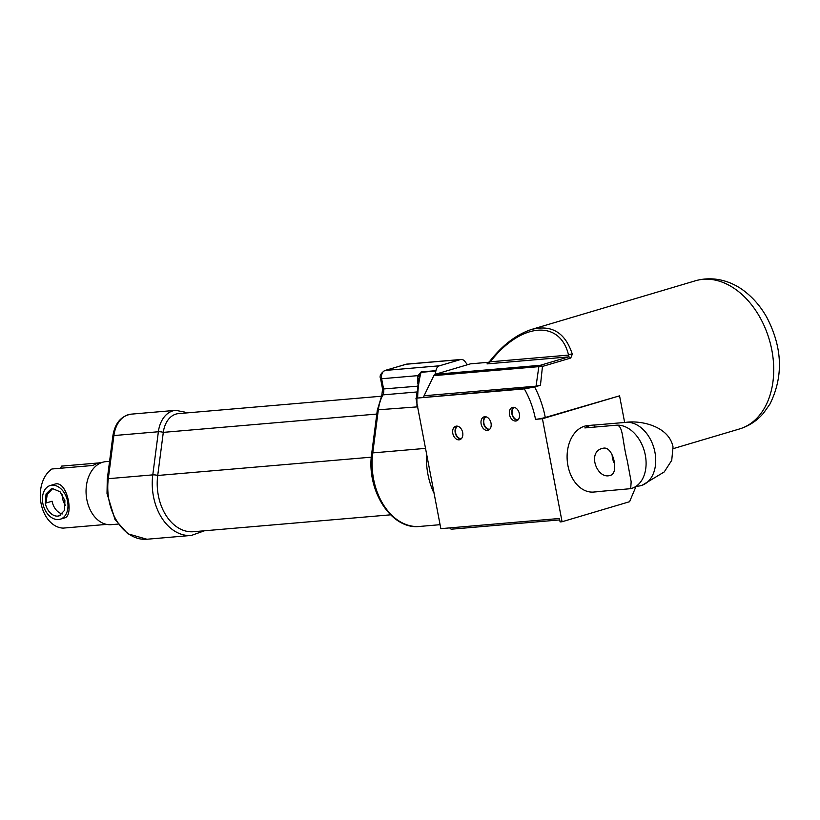 <?xml version="1.0" encoding="UTF-8"?>
<svg xmlns="http://www.w3.org/2000/svg" width="820" height="820" viewBox="0 0 820 820"><rect width="100%" height="100%" fill="white"/><g stroke="black" fill="none" stroke-linecap="round" stroke-linejoin="round"><path stroke-width="1.23" d="M390.566 514.827L193.582 531.719A45.674 32.359 -94.9 0 1 157.717 475.477L163.303 432.365A24.6 17.425 -94.9 0 1 178.411 413.628L381.402 396.224M371.737 453.275A3.516 0.728 7.4 0 1 372.762 452.906A59.737 42.312 -94.9 0 0 419.655 526.44C391.099 530.017 365.986 489.97 371.737 453.275L377.313 410.154L381.802 395.445A3.516 1.66 27.5 0 1 382.868 394.891A7.031 4.981 85.1 0 0 383.596 389.1L381.628 378.748L417.954 375.632A3.516 1.609 -166.5 0 1 418.969 377.118L421.039 372.321A3.516 2.491 85.1 0 0 421.121 371.931L417.954 375.632L417.595 378.143A3.516 1.168 -176.4 0 1 418.62 378.809M418.6 379.322L416.652 397.966M416.806 393.436L416.98 406.474A3.516 2.439 137 0 0 417.37 405.674M417.288 405.254L416.785 402.579M417.667 397.669A81.016 57.39 -94.9 0 1 419.594 378.686A81.016 57.39 -94.9 0 1 421.039 372.321L435.861 371.05A81.016 57.39 85.1 0 0 435.051 374.381A3.516 2.491 -94.9 0 1 435.276 374.299L467.41 364.756A81.016 57.39 85.1 0 0 465.493 362.245A3.516 2.491 85.1 0 1 465.288 361.948A7.031 4.981 85.1 0 0 461.055 359.467A7.031 4.981 85.1 0 0 460.348 359.601L439.499 365.792A7.031 4.981 85.1 0 0 435.943 370.66L421.121 371.931M426.584 453.993A59.737 42.312 85.1 0 0 434.118 493.435L415.945 398.182L527.086 388.147L532.805 386.445L424.073 395.763L433.841 375.642L538.842 366.642A3.516 2.573 1.5 0 1 542.471 366.437A3.516 2.45 -106.5 0 0 540.288 365.3A3.516 2.491 85.1 0 0 538.842 366.642L536.044 386.169L532.805 386.445M624.645 422.464L619.561 395.834L545.269 417.482A77.305 53.997 -106.5 0 0 534.62 386.989L540.452 385.256L542.471 366.437L570.72 358.053L572.309 354.178A3.516 2.398 165.2 0 0 568.557 355.101L568.537 356.905A3.516 2.45 73.5 0 1 570.72 358.053M540.452 385.256L536.044 386.169M572.309 354.178C565.287 332.582 551.655 324.341 531.432 329.476L531.319 329.507C516.221 334.642 502.414 345.179 489.899 361.107L490.329 361.804C520.618 322.537 560.111 319.154 568.557 355.101L490.329 361.804L487.018 363.895L489.899 361.107M435.051 374.381A3.516 2.491 85.1 0 0 433.841 375.642M423.684 397.003L424.073 395.763M488.904 362.255L470.516 363.834L467.41 364.756M534.62 386.989L524.328 388.885L415.945 398.182M545.269 417.482A7.031 0.717 169.2 0 1 535.511 419.338L542.43 418.743L562.079 521.745L629.575 501.707L636.084 486.301L638.083 486.127A32.636 22.796 -106.5 0 0 641.291 485.522A32.636 22.796 -106.5 0 0 654.452 450.006A32.636 22.796 -106.5 0 0 625.916 422.361C639.928 420.209 668.782 425.631 673.025 446.91L671.734 460.338L664.241 471.93L642.101 485.286M52.08 501.215L45.325 503.224L46.043 493.988L51.229 488.904L52.593 488.638L60.044 491.754L64.893 500.569L64.534 510.378L59.204 515.852L57.83 516.108L60.506 515.319L57.83 516.108A14.053 9.819 73.5 0 1 45.325 503.224L52.08 501.215A14.053 9.819 -106.5 0 0 62.32 513.945M51.937 485.204A17.569 12.269 73.5 0 1 67.301 500.097A17.569 12.269 73.5 0 1 60.208 519.214A17.569 12.269 73.5 0 1 58.486 519.542A17.569 12.269 73.5 0 1 43.122 504.659A17.569 12.269 73.5 0 1 50.215 485.532A17.569 12.269 73.5 0 1 51.937 485.204M50.215 485.532L54.54 484.251C67.219 479.249 74.282 516.251 64.534 517.933L60.208 519.214M46.002 503.019L47.222 494.357L52.654 488.638M62.156 494.306A14.053 9.819 -106.5 0 0 65.436 505.356M600.189 491.416A33.384 23.647 -94.9 0 1 598.61 491.631A33.384 23.647 -94.9 0 1 597.021 491.682L630.693 488.669L631.164 481.75L627.228 460.512C621.919 439.54 623.415 425.108 616.271 425.221A32.636 22.796 73.5 0 1 644.817 452.865A32.636 22.796 73.5 0 1 631.646 488.392L630.734 488.658M612.14 454.946A14.053 9.819 -106.5 0 0 614.487 463.638M603.786 448.109C613.555 446.756 619.1 473.673 610.357 475.323C597.319 480.161 586.679 452.138 602.362 448.386L603.786 448.109M616.271 425.221L584.855 427.917A33.384 23.647 -94.9 0 1 592.911 425.108A33.384 23.647 -94.9 0 1 594.5 425.047L594.879 427.056M101.69 462.572L100.932 462.634A31.057 21.996 85.1 0 0 93.131 465.452L51.906 468.989A31.057 21.996 -94.9 0 0 41.061 503.449A31.057 21.996 -94.9 0 0 63.191 528.111L104.406 524.585A31.057 21.996 85.1 0 0 106.241 524.534L106.989 524.472M60.526 468.251L61.551 466.119L99.117 462.9M594.5 425.047L625.916 422.361M598.61 491.631L593.67 492.051A33.384 23.647 -94.9 0 1 567.266 460.809A33.384 23.647 -94.9 0 1 587.971 425.539L592.911 425.108M457.017 426.113A7.031 4.91 -106.5 0 0 455.448 433.667A7.031 4.91 -106.5 0 0 460.881 439.141M457.703 426.226A6.55 4.571 -106.5 0 0 455.551 432.663A6.55 4.571 -106.5 0 0 461.393 438.659M462.685 432.56A7.031 4.91 73.5 0 1 459.743 439.715A7.031 4.91 73.5 0 1 453.04 434.374A7.031 4.91 73.5 0 1 455.746 426.246A7.031 4.91 73.5 0 1 462.685 432.56M513.699 407.294A7.031 4.91 -106.5 0 0 512.131 414.848A7.031 4.91 -106.5 0 0 517.574 420.322M514.396 407.407A6.55 4.571 -106.5 0 0 512.233 413.844A6.55 4.571 -106.5 0 0 518.086 419.85M519.367 413.741A7.031 4.91 73.5 0 1 516.426 420.896A7.031 4.91 73.5 0 1 509.722 415.555A7.031 4.91 73.5 0 1 512.428 407.427A7.031 4.91 73.5 0 1 519.367 413.741M485.358 416.703A7.031 4.91 -106.5 0 0 483.79 424.258A7.031 4.91 -106.5 0 0 489.222 429.731M486.045 416.816A6.55 4.571 -106.5 0 0 483.892 423.253A6.55 4.571 -106.5 0 0 489.745 429.26M491.026 423.151A7.031 4.91 73.5 0 1 488.084 430.305A7.031 4.91 73.5 0 1 481.381 424.965A7.031 4.91 73.5 0 1 484.087 416.837A7.031 4.91 73.5 0 1 491.026 423.151M619.561 395.834L542.43 418.743M434.118 493.435L440.832 528.654L559.445 518.486L560.101 521.92L562.079 521.745M559.722 519.911L451.133 529.218L449.637 527.895M118.008 524.093L111.233 524.667A31.621 22.396 -94.9 0 1 86.838 499.605A31.621 22.396 -94.9 0 1 105.831 461.65L109.583 461.332M371.327 457.17L157.717 475.477A3.516 0.728 -172.6 0 0 152.786 474.872A49.19 34.84 85.1 0 0 191.409 535.429L204.436 530.786M186.099 412.972L184.295 411.988L175.644 410.338A28.105 19.916 85.1 0 0 158.373 431.75A3.516 0.728 7.4 0 1 163.303 432.365L376.81 414.059M158.373 431.75L152.786 474.872L108.312 478.685A3.516 0.728 -172.6 0 0 107.287 479.054L107.01 493.486L114.964 519.429L127.787 533.779L146.934 539.242A49.19 34.84 -94.9 0 1 108.312 478.685L113.888 435.563A28.105 19.916 -94.9 0 1 131.159 414.151C121.001 415.996 114.913 423.253 112.863 435.932A3.516 0.728 7.4 0 1 113.888 435.563L158.373 431.75M377.313 410.154A3.516 0.728 7.4 0 1 378.338 409.785L417.821 406.843M417.595 378.143L417.81 383.524M425.518 448.376L372.762 452.906L378.338 409.785A38.653 27.378 -94.9 0 1 382.868 394.891L416.898 391.97M417.441 386.199L382.561 389.039L380.582 378.686L381.628 378.748A7.031 4.981 -94.9 0 1 385.133 370.445L405.982 364.264A7.031 4.981 -94.9 0 1 406.699 364.121L461.055 359.467M439.499 365.792L385.133 370.445A3.516 2.45 73.5 0 0 384.795 370.517C380.695 373.366 379.291 376.093 380.582 378.686M405.316 364.459A3.516 2.45 73.5 0 1 405.644 364.326A3.516 2.45 73.5 0 1 405.982 364.264L460.348 359.601M487.018 363.895L568.537 356.905L540.288 365.3L435.276 374.299M531.432 329.476L695.493 280.758A77.305 53.997 73.5 0 1 771.856 350.202A77.305 53.997 73.5 0 1 739.496 428.962L673.292 448.622M524.328 388.885A70.274 49.087 73.5 0 1 535.511 419.338M191.409 535.429L146.934 539.242M107.287 479.054L112.863 435.932M175.644 410.338L131.159 414.151M406.699 364.121L384.795 370.517M381.802 395.445L382.561 389.039M419.655 526.44L440.073 524.687M695.493 280.758C715.542 275.151 734.033 282.521 745.851 292.299C754.338 299.115 761.39 307.603 767.018 317.76C782.536 347.916 783.5 376.687 769.918 404.096L763.481 413.208C756.921 420.824 748.926 426.072 739.496 428.962M641.291 485.522L642.245 485.245"/></g></svg>
